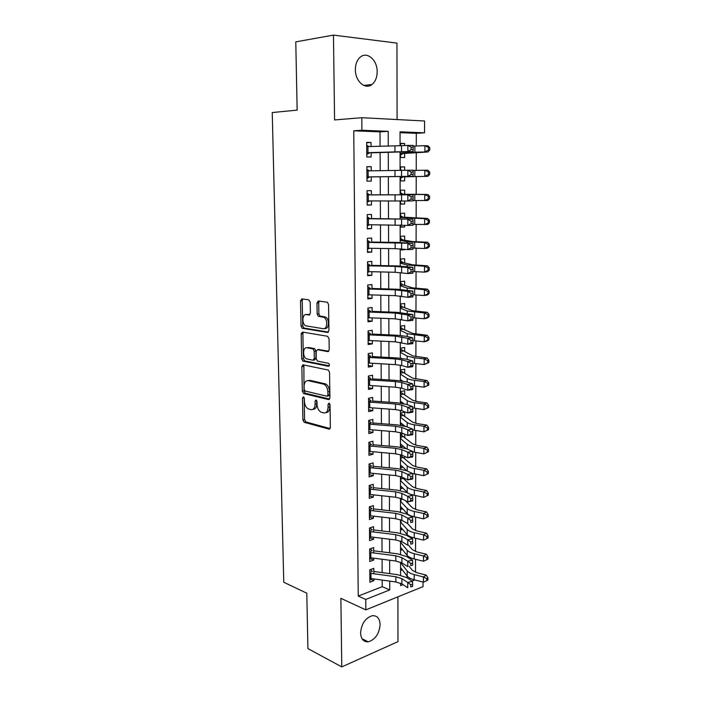 <?xml version="1.0" encoding="UTF-8"?>
<svg xmlns="http://www.w3.org/2000/svg" width="702" height="702" viewBox="0 0 702 702"><rect width="100%" height="100%" fill="white"/><g stroke="black" fill="none" stroke-linecap="round" stroke-linejoin="round"><path stroke-width="1.05" d="M303.378 396.858L302.474 398.078L302.913 419.919L304.168 422.288L328.984 429.097L330.37 427.378L330.037 404.852L329.019 403.115L328.045 404.361L328.088 407.283C327.878 411.328 326.404 413.197 323.692 412.908L321.095 412.197C318.664 410.854 317.313 408.292 317.05 404.527L316.997 401.649L316.005 399.938L315.066 401.175L315.119 404.045C314.917 408.037 313.504 409.889 310.872 409.608L308.362 408.933C305.993 407.616 304.668 405.098 304.405 401.377L304.343 398.534L303.378 396.858M304.15 397.63L304.58 419.559L305.826 421.92L330.107 428.562M329.747 403.747L329.773 406.923L328.088 407.283M316.751 400.64L316.795 403.703L315.119 404.045M355.361 69.682C355.168 81.256 365.259 90.058 371.928 84.512C375.324 81.748 377.071 77.51 377.176 71.797C377.465 60.328 367.286 51.123 360.416 57.029C357.125 59.828 355.44 64.049 355.361 69.682M360.582 632.95C360.977 639.092 363.539 642.049 368.26 641.83C375.263 639.61 379.22 633.871 380.115 624.631C379.738 618.374 377.114 615.4 372.227 615.707C365.33 618.023 361.451 623.762 360.582 632.95M310.196 302.123L308.766 299.78L301.842 298.894L300.526 300.86L301.026 326.026L302.141 328.273L327.527 332.45L328.94 330.493L328.554 304.519L327.439 302.237L318.357 301L316.979 303.01L317.164 314.013L318.287 316.286L323.797 317.304C328.115 319.199 327.448 329.703 323.087 328.694L305.774 325.807C301.606 324.043 302.106 313.706 306.335 314.601L309.047 314.996L310.398 313.039L310.196 302.123M380.08 146.323L380.01 131.862L353.747 130.809L361.907 130.256L361.802 117.699L424.57 121.007L424.534 132.818L400.043 131.818L400.061 145.814M423.034 582.081L423.016 586.635L365.83 609.88L340.874 598.332L341.777 666.9L307.906 648.595L306.8 593.199L283.766 582.248L272.236 112.548L297.148 110.117L295.779 41.866L333.459 35.1L334.582 119.937L361.802 117.699M365.83 609.88L365.742 599.447L389.742 589.926L389.707 581.124M353.747 130.809L358.239 596.059L365.742 599.447M303.15 364.847L301.842 366.663L302.334 391.207L303.545 393.532L328.536 399.552L329.931 397.762L329.554 372.446L328.343 370.077L303.15 364.847M301.685 358.819L301.184 333.968L302.501 332.081L327.588 336.276L329.054 338.697L329.22 349.701L327.816 351.614L317.488 349.701L316.137 351.588L316.26 358.748L317.444 361.074L328.597 363.338C329.729 364.724 329.686 365.716 328.466 366.304L302.852 361.109L301.685 358.819L303.369 358.546L302.887 333.731L301.184 333.968M397.086 119.559L396.955 43.103L333.459 35.1M341.777 666.9L397.981 641.637L397.902 596.849M404.624 145.507L404.624 143.471L400.544 143.682M400.552 153.264L400.552 157.494L404.624 157.564L404.624 153.413M404.633 170.288L404.633 166.918L400.57 167.023M400.579 176.807L400.579 180.914L404.633 180.888L404.633 176.816M404.642 200.939L404.642 204.019L400.605 203.966M404.642 194.226L404.642 190.163L400.588 190.224L400.596 194.331M404.65 225.219L404.65 226.948L400.631 226.799M404.65 217.278L404.642 213.215L400.614 213.364L400.623 217.523M404.659 249.271L400.658 249.438M404.65 240.128L404.65 236.065L400.64 236.302L400.649 240.514M404.659 262.794L404.659 258.722L400.666 259.047L400.666 263.311M404.668 285.258L404.668 281.186L400.693 281.599L400.693 285.916M404.677 307.537L404.677 303.466L400.71 303.957L400.719 308.327M404.685 329.624L404.685 325.552L400.737 326.132L400.745 330.545M404.694 351.535L404.685 347.464L400.763 348.122L400.763 352.579M404.694 373.253L404.694 369.182L400.781 369.919L400.789 374.429M403.264 403.246L400.816 402.694M404.703 394.805L404.703 390.724L400.807 391.54L400.816 396.103M402.571 424.298L400.842 423.868M404.712 416.172L404.712 412.092L400.833 412.987L400.833 417.585M402.009 445.182L400.868 444.875M404.721 437.355L404.721 434.213M401.544 465.9L400.886 465.707M404.721 458.38L404.721 456.432M404.729 479.22L404.729 478.457M373.841 573.788L373.806 568.33L369.805 569.813L369.893 582.221L373.885 580.694L373.868 578.966M373.701 552.983L373.666 547.586L369.647 548.999L369.743 561.503L373.745 560.056L373.736 558.204M373.569 532.011L373.534 526.676L369.498 528.009L369.585 540.619L373.613 539.241L373.604 537.267M373.429 510.854L373.394 505.58L369.34 506.844L369.436 519.568L373.473 518.26L373.464 516.163M373.288 489.522L373.253 484.319L369.191 485.503L369.278 498.332L373.341 497.095L373.324 494.875M373.148 468.015L373.113 462.872L369.033 463.978L369.12 476.912L373.201 475.763L373.183 473.402M373.008 446.314L372.973 441.242L368.875 442.269L368.962 455.317L373.06 454.238L373.043 451.755M372.867 424.438L372.832 419.436L368.708 420.384L368.804 433.538L372.92 432.537L372.902 429.922M372.727 402.369L372.692 397.437L368.55 398.306L368.647 411.574L372.78 410.652L372.762 407.906M372.578 380.115L372.543 375.245L368.383 376.035L368.489 389.417L372.63 388.583L372.613 385.696M372.429 357.66L372.402 352.869L368.225 353.571L368.322 367.076L372.49 366.321L372.472 363.294M301.263 333.239L302.887 333.511M372.288 335.021L372.253 330.3L368.059 330.914L368.155 344.533L372.341 343.866L372.323 340.698M372.139 312.171L372.104 307.537L367.892 308.064L367.988 321.797L372.192 321.218L372.174 317.901M371.99 289.136L371.955 284.573L367.725 285.012L367.822 298.868L372.042 298.376L372.025 294.91M371.832 265.891L371.806 261.407L367.55 261.749L367.655 275.728L371.893 275.333L371.876 271.718M371.683 242.436L371.656 238.039L367.383 238.294L367.479 252.395L371.744 252.079L371.718 248.324M371.525 218.778L371.498 214.461L367.207 214.619L367.313 228.852L371.595 228.633L371.569 224.71M371.376 194.91L371.349 190.672L367.032 190.742L367.137 205.098L371.437 204.975L371.411 200.895M371.218 170.832L371.191 166.681L366.856 166.646L366.962 181.134L371.279 181.098L371.253 176.869M358.239 596.059L382.213 586.697L382.178 580.098M382.142 572.613L382.081 559.275M382.037 551.86L381.976 538.285M381.941 530.94L381.87 517.111M381.835 509.845L381.774 495.77M381.739 488.566L381.669 474.236M381.634 467.111L381.563 452.527M381.528 445.48L381.458 430.624M381.423 423.657L381.344 408.538M381.318 401.649L381.239 386.258M381.204 379.457L381.133 363.785M381.098 357.072L381.019 341.119M380.984 334.494L380.905 318.26M380.879 311.714L380.8 295.191M380.765 288.741L380.686 271.928M380.651 265.567L380.572 248.455M380.537 242.181L380.458 224.772M380.423 218.594L380.344 200.877M380.308 194.796L380.221 176.807M380.194 170.709L380.107 152.641M371.06 146.525L371.033 142.462L366.681 142.339L366.786 156.95L371.13 157.02L371.095 152.624M415.505 572.279L415.523 559.275M415.54 551.535L415.566 538.267M415.575 530.615L415.602 517.076M415.619 509.52L415.645 495.709M415.654 488.241L415.681 474.166M415.698 466.786L415.724 452.43M415.733 445.156L415.76 430.519M415.777 423.332L415.803 408.415M415.812 401.333L415.838 386.118M415.856 379.133L415.882 363.627M415.891 356.748L415.926 340.944M415.935 334.17L415.961 318.059M415.979 311.398L416.005 294.98M416.023 288.425L416.049 271.692M416.058 265.251L416.093 248.192M416.102 241.865L416.137 224.491M416.146 218.278L416.181 200.579M416.189 194.48L416.225 176.5M416.233 170.384L416.268 152.325M416.277 145.981L416.304 133.319L400.043 132.669M406.23 577.307L407.765 576.711M402.29 569.84L401 570.331L401 568.199M400.991 562.425L400.991 563.153M402.395 549.666L400.974 550.184L400.974 547.955M400.965 541.26L400.974 542.865M402.527 529.326L400.956 529.861L400.956 527.535M400.947 519.91L400.947 522.411M402.676 508.818L400.93 509.38L400.93 506.958M400.921 498.385L400.93 501.79M402.843 488.144L400.912 488.732L400.912 486.205M400.895 476.676L400.903 480.993M403.053 467.304L400.886 467.918L400.886 465.294M401.755 455.107L400.877 455.344L400.877 460.029M403.299 446.288L400.868 446.928L400.86 444.199M403.308 433.634L400.851 434.257L400.86 438.899M403.589 425.105L401.965 425.5M400.842 422.929L400.842 425.315M400.816 401.491L400.816 403.15M400.798 379.861L400.798 380.791M404.659 249.684L400.658 249.973L400.658 248.885M404.65 226.948L400.631 227.15L400.631 224.982M404.642 204.019L400.605 204.133L400.605 200.86M404.633 166.918L400.57 166.892L400.57 170.41M404.624 143.471L400.544 143.348L400.544 145.797M416.304 133.319L424.534 132.818M388.259 146.148L388.206 131.327L361.907 130.256M389.68 573.622L389.636 560.257M389.61 552.816L389.566 539.206M389.54 531.844L389.496 517.979M389.47 510.687L389.426 496.577M389.399 489.355L389.356 474.991M389.329 467.848L389.285 453.22M389.259 446.156L389.206 431.256M389.189 424.271L389.136 409.108M389.11 402.211L389.057 386.776M389.04 379.949L388.987 364.241M388.961 357.502L388.908 341.514M388.89 334.863L388.829 318.585M388.811 312.021L388.759 295.454M388.732 288.978L388.68 272.113M388.654 265.733L388.601 248.578M388.575 242.287L388.522 224.824M388.496 218.629L388.443 200.86M388.417 194.761L388.355 176.72M388.338 170.595L388.276 152.474M400.57 583.204L400.57 585.635L403.027 584.661M412.083 581.063L414.891 579.949M400.07 152.229L400.087 170.419M400.096 176.588L400.114 194.708M400.122 200.86L400.149 218.691M400.149 224.965L400.175 242.453M400.184 248.85L400.201 266.014M400.21 272.534L400.228 289.356M400.237 295.998L400.254 312.504M400.263 319.261L400.28 335.451M400.289 342.313L400.307 358.187M400.315 365.172L400.333 380.738M400.342 387.829L400.359 403.088M400.368 410.293L400.386 425.245M400.394 432.555L400.412 447.218M400.421 454.633L400.438 469.006M400.447 476.518L400.465 490.61M400.473 498.218L400.482 512.021M400.5 519.734L400.509 533.266M400.517 541.075L400.535 554.326M400.544 562.223L400.561 575.21M382.213 586.697L389.742 589.926M380.01 131.862L388.206 131.327M373.885 580.694L369.866 578.983M373.745 560.056L369.717 558.423M373.613 539.241L369.568 537.697M373.473 518.26L369.419 516.804M373.341 497.095L369.261 495.726M373.201 475.763L369.103 474.482M373.06 454.238L368.954 453.053M372.92 432.537L368.796 431.449M372.78 410.652L368.629 409.661M372.63 388.583L368.471 387.679M372.49 366.321L368.313 365.523M372.341 343.866L368.146 343.164M372.192 321.218L367.98 320.621M372.042 298.376L367.813 297.876M371.893 275.333L367.646 274.938M371.744 252.079L367.479 251.799M371.595 228.633L367.304 228.457M371.437 204.975L367.137 204.905M371.191 166.681L366.856 166.795M371.033 142.462L366.681 142.699M312.934 409.336C315.356 409.301 316.646 407.423 316.795 403.703M325.833 412.627C328.299 412.557 329.615 410.661 329.773 406.923M303.878 365.005L304.01 390.882L305.221 393.217L329.607 399.061M304.168 389.364L305.133 391.04L326.939 396.2L327.904 394.945L327.86 391.848C327.606 388.127 326.29 385.591 323.903 384.222L308.301 380.659C305.677 380.484 304.282 382.379 304.106 386.354L304.168 389.364M327.457 396.095L328.624 395.867L329.589 394.603L327.904 394.945M308.073 380.616L309.986 380.352L325.596 383.906C327.983 385.266 329.299 387.802 329.545 391.514L329.589 394.603M303.317 332.213L302.887 333.731M328.79 351.211L318.603 349.535M329.273 365.83L304.756 360.907L303.071 361.179M307.037 347.771C302.737 346.7 302.369 357.186 306.616 358.88L312.969 360.223L314.312 358.362L314.189 351.219L313.031 348.92L307.037 347.771L308.722 347.516L307.222 347.744M313.583 360.117L314.663 359.942L316.005 358.09L314.312 358.362M308.722 347.516L314.724 348.657L315.882 350.956L316.005 358.09M303.369 358.546L304.756 360.907M306.818 314.54L309.898 314.663M324.798 328.457C329.159 329.466 329.835 318.971 325.509 317.085L322.902 317.014M319.252 301.114L318.69 302.808L318.875 313.794L319.998 316.067L324.614 316.795M302.755 299.008L302.229 300.675L302.729 325.798L303.843 328.045L328.457 332.081M409.064 566.251L412.399 570.366L417.085 572.771L426.298 575.122L427.913 577.869L426.772 578.615L426.763 580.703L427.904 579.957L427.913 577.869M426.763 580.703L423.429 582.177L414.198 579.773C410.784 578.852 408.45 577.632 407.195 576.096L400.552 567.628M423.429 582.177L423.446 576.965L414.206 574.587C410.784 573.674 408.45 572.463 407.195 570.954L400.544 562.592M426.772 578.615L423.446 576.965L426.298 575.122M370.507 569.55L371.885 570.884M369.831 573.209L395.849 576.754L401.913 578.694L407.739 582.476L412.478 581.317L406.625 577.553L397.543 574.675L373.824 571.498M369.866 578.369L395.867 581.967L401.921 583.924L407.739 587.767L407.739 582.476L410.731 584.74L410.731 586.854L412.627 586.381L412.627 584.266L410.731 584.74M372.393 571.288L369.822 572.244M412.627 586.381L410.731 586.854M412.627 584.266L412.478 581.317M408.415 545.033L412.425 549.71L417.128 551.991L426.377 554.229L428.001 556.932L426.86 557.634L426.851 559.74L427.992 559.038L428.001 556.932M426.851 559.74L423.499 561.24L414.233 558.95C410.802 558.081 408.459 556.914 407.204 555.457L400.526 547.411M423.499 561.24L423.517 555.975L414.241 553.72C410.802 552.86 408.459 551.711 407.204 550.271L400.526 542.33M426.86 557.634L423.517 555.975L426.377 554.229M407.546 523.499L412.451 528.887L417.172 531.045L426.465 533.16L428.088 535.819L426.948 536.486L426.939 538.609L428.08 537.934L428.088 535.819M426.939 538.609L423.569 540.128L414.259 537.96C410.819 537.135 408.467 536.03 407.204 534.652L400.5 527.026M423.569 540.128L423.587 534.819L414.268 532.686C410.819 531.87 408.467 530.782 407.204 529.422L400.5 521.902M426.948 536.486L423.587 534.819L426.465 533.16M405.502 500.684L412.478 507.888L417.216 509.924L426.553 511.916L428.185 514.522L427.035 515.154L427.027 517.295L428.176 516.654L428.185 514.522M427.027 517.295L423.648 518.831L414.294 516.795C410.837 516.014 408.476 514.978 407.213 513.671L400.482 506.475M423.648 518.831L423.666 513.478L414.303 511.468C410.837 510.705 408.476 509.687 407.213 508.397L400.473 501.316M402.518 499.148L400.921 499.648M427.035 515.154L423.666 513.478L426.553 511.916M401.614 476.956L412.504 486.714L417.26 488.627L426.632 490.487L428.273 493.05L427.123 493.638L427.114 495.796L428.264 495.2L428.273 493.05M427.114 495.796L423.718 497.358L410.337 494.322M423.718 497.358L423.736 491.962L414.338 490.084C410.863 489.364 408.485 488.399 407.213 487.197L400.447 480.554M407.967 493.137L400.456 485.758M403.176 478.316L400.903 478.983M427.123 493.638L423.736 491.962L426.632 490.487M370.244 548.788L371.744 550.21M369.673 552.43L395.805 555.791L401.895 557.634L407.748 561.231L412.504 560.126L406.625 556.546L397.507 553.817L373.692 550.807M369.717 557.642L395.823 561.047L401.904 562.916L407.748 566.558L407.748 561.231L410.749 563.469L410.749 565.601L412.653 565.154L412.662 563.022L410.749 563.469M372.253 550.614L369.673 551.526M412.653 565.154L410.749 565.601M412.662 563.022L412.504 560.126M369.972 527.851L371.595 529.369M369.524 531.484L395.761 534.661L401.877 536.398L407.748 539.803L412.53 538.75L406.625 535.363L397.464 532.783L373.552 529.94M369.559 536.74L395.77 539.961L401.877 541.725L407.748 545.173L407.748 539.803L410.775 542.014L410.767 544.173L412.679 543.743L412.688 541.593L410.775 542.014M372.113 529.756L369.515 530.624M412.679 543.743L410.767 544.173M412.688 541.593L412.53 538.75M369.682 506.739L371.455 508.353M369.366 510.363L395.717 513.346L401.86 514.978L407.757 518.19L412.557 517.198L406.625 514.004L397.429 511.574L373.42 508.906M369.41 515.663L395.726 518.69L401.86 520.349L407.757 523.613L407.757 518.19L410.793 520.384L410.784 522.551L412.706 522.148L412.715 519.98L410.793 520.384M371.972 508.731L369.366 509.555M412.706 522.148L410.784 522.551M412.715 519.98L412.557 517.198M369.384 485.442L371.305 487.153M369.208 489.066L395.674 491.848L401.834 493.374L407.765 496.393L412.583 495.454L406.625 492.462L397.393 490.18L373.28 487.697M369.252 494.41L395.682 497.235L401.842 498.797L407.765 501.86L407.765 496.393L410.81 498.56L410.81 500.754L412.732 500.368L412.741 498.183L410.81 498.56M371.823 487.53L369.208 488.302M412.732 500.368L412.574 500.903L407.765 501.86L410.81 500.754M412.741 498.183L412.583 495.454M400.877 455.598L412.522 465.365L417.304 467.146L426.719 468.875L428.369 471.384L427.211 471.946L427.202 474.122L428.36 473.56L428.369 471.384M427.202 474.122L423.789 475.702L412.609 473.534L406.625 470.735L397.35 468.611L373.139 466.303M423.789 475.702L423.815 470.252L414.373 468.506C410.881 467.839 408.494 466.944 407.213 465.821L400.43 459.617M406.835 470.831L400.43 464.864M403.167 457.537L400.877 458.16M427.211 471.946L423.815 470.252L426.719 468.875M369.068 463.969L371.156 465.786M369.059 467.585L395.63 470.164L401.816 471.595L407.765 474.403L412.609 473.525L412.767 476.193L410.828 476.553L410.828 478.764L412.767 478.404L412.767 476.193M369.094 472.972L395.638 475.605L401.825 477.053L407.765 479.914L407.765 474.403L410.828 476.553M371.683 466.154L369.05 466.874M412.767 478.404L412.6 479.027L407.765 479.914L410.828 478.764M400.851 434.687L412.548 443.839L417.357 445.489L426.807 447.086L428.466 449.543L427.299 450.061L427.29 452.255L428.457 451.737L428.466 449.543M428.457 451.737L423.868 453.852L412.662 451.86M427.29 452.255L423.868 453.852L423.885 448.359L414.408 446.744C410.898 446.13 408.503 445.305 407.221 444.261L400.403 438.513M405.896 448.525L400.403 443.804M403.15 436.574L400.86 437.162M427.299 450.061L423.885 448.359L426.807 447.086M368.875 442.418L371.007 444.234M368.901 445.928L395.586 448.297L401.798 449.622L407.774 452.22L412.636 451.404L406.625 448.815L397.314 446.858L372.999 444.735M368.936 451.36L395.595 453.782L401.807 455.133L407.774 457.783L407.774 452.22L410.845 454.352L410.845 456.581L412.794 456.247L412.794 454.018L410.845 454.352M371.533 444.594L368.892 445.261M412.794 456.247L412.627 456.949L407.774 457.783L410.845 456.581M412.794 454.018L412.636 451.404M400.833 413.601L412.574 422.13L417.4 423.639L426.895 425.105L428.562 427.509L427.386 427.992L427.378 430.203L428.553 429.721L428.562 427.509M428.553 429.721L423.947 431.818L412.723 429.993M427.378 430.203L423.947 431.818L423.964 426.281L414.443 424.807C410.916 424.236 408.511 423.481 407.221 422.516L400.377 417.234M404.914 426.149L400.386 422.569M403.141 415.452L400.833 415.988M427.386 427.992L423.964 426.281L426.895 425.105M368.717 420.717L370.858 422.499M368.734 424.078L395.533 426.246L401.781 427.457L407.783 429.843L412.662 429.089L406.625 426.719L397.279 424.912L372.859 422.981M368.778 429.563L395.551 431.774L401.781 433.011L407.783 435.459L407.783 429.843L410.863 431.949L410.863 434.196L412.82 433.889L412.82 431.642L410.863 431.949M371.384 422.85L368.734 423.473M412.82 433.889L412.653 434.687L407.783 435.459L410.863 434.196M412.82 431.642L412.662 429.089M400.807 392.339L412.6 400.228L417.444 401.605L426.983 402.939L428.659 405.291L427.483 405.721L427.474 407.959L428.641 407.52L428.659 405.291M428.641 407.52L424.017 409.599L412.776 407.941M427.474 407.959L424.017 409.599L424.034 404.01L414.478 402.667C410.933 402.158 408.52 401.465 407.23 400.596L400.351 395.779M403.843 403.659L400.359 401.158M403.123 394.147L400.807 394.638M427.483 405.721L424.034 404.01L426.983 402.939M368.55 398.841L370.709 400.579M368.576 402.044L395.489 404.001L401.755 405.098L407.792 407.274L412.688 406.581L406.633 404.422L397.235 402.79L372.718 401.035M368.62 407.572L395.498 409.582L401.763 410.705L407.783 412.943L407.792 407.274L410.889 409.354L410.881 411.626L412.846 411.346L412.846 409.073L410.889 409.354M371.235 400.921L368.576 401.491M412.846 411.346L412.679 412.232L407.783 412.943L410.881 411.626M412.846 409.073L412.688 406.581M400.781 370.902L412.627 378.15L427.07 380.572L428.755 382.871L427.571 383.266L427.562 385.521L428.738 385.126L428.755 382.871M428.738 385.126L424.096 387.179L412.837 385.705M427.562 385.521L424.096 387.179L424.113 381.546L414.513 380.344C410.96 379.887 408.529 379.264 407.23 378.475L400.324 374.14M402.606 381.037L400.333 379.563M403.115 372.665L400.789 373.113M427.571 383.266L424.113 381.546L427.07 380.572M400.763 349.28L412.653 355.87L427.167 358.02L428.852 360.266L427.667 360.617L427.658 362.89L428.843 362.539L428.852 360.266M428.843 362.539L424.175 364.575L412.899 363.267M427.658 362.89L424.175 364.575L424.192 358.889L414.549 357.827L407.23 356.177L400.298 352.325M401.149 358.274L400.307 357.792M403.097 351.009L400.763 351.412M427.667 360.617L424.192 358.889L427.167 358.02M400.737 327.483L403.088 329.177L412.688 333.406L427.255 335.266L428.948 337.46L427.755 337.767L427.746 340.058L428.94 339.75L428.948 337.46M428.94 339.75L427.228 340.97L424.254 341.76L412.934 340.628M427.746 340.058L424.254 341.76L424.271 336.03L407.239 333.678L400.272 330.317M403.088 329.177L400.737 329.528M427.755 337.767L424.271 336.03L427.255 335.266M400.71 305.51L403.071 307.151L412.715 310.749L427.342 312.311L429.045 314.452L427.851 314.715L427.843 317.032L429.036 316.76L429.045 314.452M429.036 316.76L427.325 318.067L424.333 318.752L412.969 317.795M427.843 317.032L424.333 318.752L424.35 312.969L407.239 310.986L400.245 308.134M403.071 307.151L400.719 307.45M427.851 314.715L424.35 312.969L427.342 312.311M400.693 283.345L403.053 284.942L412.741 287.89L427.439 289.163L429.15 291.242L427.948 291.462L427.939 293.796L429.133 293.568L429.15 291.242M429.133 293.568L427.413 294.972L424.412 295.542L412.995 294.761M427.939 293.796L424.412 295.542L424.429 289.707L407.248 288.101L400.219 285.758M403.053 284.942L400.693 285.196M427.948 291.462L424.429 289.707L427.439 289.163M400.666 260.995L403.045 262.548L412.767 264.838L427.527 265.804L429.247 267.822L428.044 267.997L428.036 270.358L429.238 270.173L429.247 267.822M429.238 270.173L427.509 271.665L424.491 272.122L413.022 271.525M428.036 270.358L424.491 272.122L424.508 266.233L407.248 265.014L400.193 263.189M403.045 262.548L400.666 262.75M428.044 267.997L424.508 266.233L427.527 265.804M400.64 238.452L403.027 239.961L412.794 241.585L427.623 242.234L429.352 244.199L428.141 244.331L428.132 246.7L429.343 246.569L429.352 244.199M429.343 246.569L427.597 248.148L424.57 248.499L413.022 248.078M428.132 246.7L424.57 248.499L424.587 242.559L407.257 241.716L400.166 240.426M403.027 239.961L400.64 240.11M428.141 244.331L424.587 242.559L427.623 242.234M400.614 215.725L403.018 217.181L427.72 218.462L429.448 220.358L428.238 220.446L428.229 222.841L429.44 222.753L429.448 220.358M429.44 222.753L427.693 224.429L412.995 224.429M428.229 222.841L424.649 224.658L424.666 218.664L400.14 217.471M403.018 217.181L400.623 217.278M428.238 220.446L424.666 218.664L427.72 218.462M400.596 192.796L403.001 194.208L427.816 194.472L429.554 196.306L428.334 196.349L428.325 198.763L429.545 198.727L429.554 196.306M401.439 200.877L400.605 201.351M429.545 198.727L427.79 200.491L412.978 200.561M428.325 198.763L424.736 200.605L424.754 194.559L400.114 194.322M403.001 194.208L400.596 194.252M428.334 196.349L424.754 194.559L427.816 194.472M400.57 169.673L401.825 170.375M400.579 176.851L402.992 176.851L400.579 178.299M402.992 176.851L427.887 176.342L400.096 176.825M428.422 174.473L429.65 174.473L429.659 172.043L428.431 172.025L428.422 174.473L424.815 176.334L424.833 170.235L413.004 170.437M428.431 172.025L424.833 170.235L427.913 170.27L429.659 172.043M429.65 174.473L427.887 176.342M400.552 153.475L402.974 153.527L400.552 155.054M402.974 153.527L427.983 151.974L414.864 152.141L400.07 153.317M428.527 149.956L429.756 150.009L429.764 147.552L428.536 147.49L428.527 149.956L424.903 151.843L424.921 145.683L413.083 146.095M428.536 147.49L424.921 145.683L428.009 145.849L429.764 147.552M429.756 150.009L427.983 151.974M302.764 366.505L302.729 364.873M368.392 376.772L370.559 378.466M368.418 379.826L395.437 381.563L401.737 382.546L407.792 384.512L412.715 383.88L406.633 381.932L397.2 380.466L372.569 378.913M368.453 385.398L395.454 387.188L401.746 388.206L407.792 390.224L407.792 384.512L410.907 386.565L410.907 388.855L412.873 388.592L412.881 386.311L410.907 386.565M371.086 378.808L368.41 379.326M412.873 388.592L412.715 389.575L407.792 390.224L410.907 388.855M412.881 386.311L412.715 383.88M368.225 354.519L370.402 356.168M368.252 357.415L395.393 358.933L401.719 359.801L407.801 361.539L412.75 360.977L406.633 359.248L397.156 357.95L372.429 356.598M368.296 363.031L395.401 364.61L401.719 365.505L407.801 367.304L407.801 361.539L410.924 363.566L410.924 365.874L412.908 365.645L412.908 363.338L410.924 363.566M370.937 356.502L368.243 356.967M412.908 365.645L412.741 366.716L407.801 367.304L410.924 365.874M412.908 363.338L412.75 360.977M368.725 340.514L368.129 340.768M368.067 332.064L370.244 333.678M368.085 334.801L395.349 336.1L407.809 338.364L412.776 337.864L406.633 336.363L397.121 335.24L372.279 334.082M368.129 340.47L395.358 341.83L407.809 344.173L407.809 338.364L410.951 340.365L410.942 342.699L412.934 342.488L412.934 340.163L410.951 340.365M370.779 334.012L368.085 334.415M412.934 342.488L412.767 343.664L407.809 344.173L410.942 342.699M412.934 340.163L412.776 337.864M368.919 317.769L367.962 318.208M367.901 309.424L370.094 310.995M367.918 311.995L395.296 313.066L407.809 314.987L412.802 314.549L397.078 312.337L372.13 311.381M367.962 317.716L395.305 318.848L407.809 320.849L407.809 314.987L410.968 316.962L410.968 319.313L412.96 319.129L412.969 316.786L410.968 316.962M370.63 311.319L367.918 311.662M412.96 319.129L412.794 320.402L407.809 320.849L410.968 319.313M412.969 316.786L412.802 314.549M369.103 294.814L367.795 295.445M367.734 286.583L369.936 288.118M367.751 288.996L395.244 289.829L407.818 291.391L412.829 291.023L397.034 289.224L371.981 288.478M367.795 294.761L395.261 295.665L407.818 297.306L407.818 291.391L410.986 293.339L410.986 295.717L412.995 295.56L412.995 293.199L410.986 293.339M370.472 288.425L367.751 288.715M412.995 295.56L412.829 296.928L407.818 297.306L410.986 295.717M412.995 293.199L412.829 291.023M369.252 271.656L367.629 272.481M367.567 263.548L369.778 265.031M367.585 265.786L395.2 266.391L407.827 267.585L412.864 267.295L396.999 265.909L371.832 265.374M367.62 271.604L395.208 272.271L407.827 273.561L407.827 267.585L411.012 269.515L411.003 271.902L413.022 271.779L413.022 269.392L411.012 269.515M370.314 265.338L367.576 265.575M413.022 271.779L412.855 273.245L407.827 273.561L411.003 271.902M413.022 269.392L412.864 267.295M369.392 248.289L367.462 249.315M367.392 240.312L369.612 241.751M367.409 242.374L412.89 243.348L396.955 242.392L371.683 242.067M367.453 248.245L395.165 248.675L407.836 249.596L407.836 243.568L411.03 245.463L411.03 247.876L413.057 247.788L413.057 245.375L411.03 245.463M370.156 242.05L367.409 242.225M413.057 247.788L412.881 249.35L407.836 249.596L411.03 247.876M413.057 245.375L412.89 243.348M369.498 224.71L367.286 225.956M367.225 216.865L369.454 218.261M367.234 218.761L412.916 219.182L371.525 218.559M367.278 224.684L407.836 225.412L407.836 219.331L411.047 221.2L411.047 223.64L413.083 223.569L413.083 221.139L411.047 221.2M369.998 218.55L367.234 218.664M413.083 223.569L412.916 225.237L407.836 225.412L411.047 223.64M413.083 221.139L412.916 219.182M369.331 201.07L367.12 202.387M367.049 193.217L369.287 194.559M367.067 194.928L412.952 194.796L371.376 194.84M367.111 200.904L407.844 201.009L407.844 194.875L411.074 196.709L411.074 199.166L413.109 199.131L413.118 196.674L411.074 196.709M369.84 194.849L367.067 194.902M413.109 199.131L412.943 200.912L407.844 201.009L411.074 199.166M413.118 196.674L412.952 194.796M369.173 177.22L366.944 178.606M366.874 169.357L369.12 170.656M366.892 170.884L412.978 170.182L413.145 171.99L411.091 171.999L411.091 174.482L413.145 174.473L413.145 171.99M366.935 176.922L407.853 176.377L407.853 170.191L411.091 171.999M411.091 174.482L407.853 176.377L412.969 176.36L371.253 176.913M366.935 176.939L369.717 176.93M412.969 176.36L413.145 174.473M369.006 153.159L366.769 154.615M366.698 145.279L368.954 146.534M366.707 146.63L413.013 145.349L413.18 147.087L411.118 147.06L411.118 149.561L413.18 149.587L413.18 147.087M366.751 152.711L407.862 151.527L407.862 145.279L411.118 147.06M411.118 149.561L407.862 151.527L413.004 151.579L371.104 152.825M366.751 152.799L369.55 152.852M413.004 151.579L413.18 149.587M304.15 397.744L302.474 398.078M329.729 404.01L328.045 404.361M316.751 400.833L315.066 401.175M329.835 428.904L328.984 429.097M305.949 421.963L304.282 422.332M304.58 419.559L302.913 419.919M329.308 399.394L328.536 399.552M305.388 393.269L303.72 393.594M304.01 390.882L302.334 391.207M303.527 366.383L301.842 366.663M329.545 391.514L327.86 391.848M324.921 383.678L323.227 383.994M309.986 380.352L308.301 380.659M328.431 351.518L327.816 351.614M319.191 349.438L317.488 349.701M328.931 366.225L328.466 366.304M315.882 350.956L314.189 351.219M314.461 348.569L312.767 348.833M309.512 314.944L309.047 314.996M308.038 314.391L306.335 314.601M320.323 316.172L318.611 316.391M318.875 313.794L317.164 314.013M318.69 302.808L316.979 303.01M328.08 332.371L327.527 332.45M304.124 328.132L302.422 328.36M302.729 325.798L301.026 326.026M302.229 300.675L300.526 300.86M414.198 579.773L414.206 574.587M407.195 576.096L407.195 570.954M395.849 576.754L395.867 581.967M401.913 578.694L401.921 583.924M370.954 573.402L370.989 578.571M414.233 558.95L414.241 553.72M407.204 555.457L407.204 550.271M414.259 537.96L414.268 532.686M407.204 534.652L407.204 529.422M414.294 516.795L414.303 511.468M407.213 513.671L407.213 508.397M414.329 495.445L414.338 490.084M407.213 492.514L407.213 487.197M395.805 555.791L395.823 561.047M401.895 557.634L401.904 562.916M370.805 552.614L370.849 557.827M395.761 534.661L395.77 539.961M401.877 536.398L401.877 541.725M370.656 531.66L370.7 536.916M395.717 513.346L395.726 518.69M401.86 514.978L401.86 520.349M370.507 510.529L370.551 515.83M395.674 491.848L395.682 497.235M401.834 493.374L401.842 498.797M370.358 489.215L370.393 494.559M414.364 473.92L414.373 468.506M407.213 471.007L407.213 465.821M395.63 470.164L395.638 475.605M401.816 471.595L401.825 477.053M370.208 467.725L370.244 473.122M414.399 452.202L414.408 446.744M407.221 449.069L407.221 444.261M395.586 448.297L395.595 453.782M401.798 449.622L401.807 455.133M370.051 446.06L370.094 451.491M414.434 430.308L414.443 424.807M407.221 426.948L407.221 422.516M395.533 426.246L395.551 431.774M401.781 427.457L401.781 433.011M369.901 424.201L369.936 429.677M414.47 408.222L414.478 402.667M407.23 404.633L407.23 400.596M395.489 404.001L395.498 409.582M401.755 405.098L401.763 410.705M369.743 402.158L369.778 407.686M414.505 385.942L414.513 380.344M407.23 382.125L407.23 378.475M414.54 363.478L414.549 357.827M407.23 359.415L407.23 356.177M414.575 340.812L414.584 335.117M407.239 336.512L407.239 333.678M414.61 317.953L414.619 312.206M407.239 313.399L407.239 310.986M414.645 294.884L414.654 289.092M407.248 290.093L407.248 288.101M414.68 271.621L414.689 265.768M407.248 266.567L407.248 265.014M414.715 248.148L414.724 242.243M407.257 242.839L407.257 241.716M414.75 224.464L414.759 218.515M407.257 218.892L407.257 218.225M414.794 200.57L414.803 194.568M414.829 176.465L414.838 170.41M414.864 152.141L414.873 146.025M407.265 152.527L407.265 151.93M395.437 381.563L395.454 387.188M401.737 382.546L401.746 388.206M369.585 379.922L369.621 385.495M395.393 358.933L395.401 364.61M401.719 359.801L401.719 365.505M369.427 357.493L369.463 363.118M395.349 336.1L395.358 341.83M401.702 336.855L401.702 342.611M369.27 334.872L369.305 340.549M395.296 313.066L395.305 318.848M401.676 313.706L401.684 319.507M369.103 312.057L369.147 317.778M395.244 289.829L395.261 295.665M401.658 290.347L401.658 296.2M368.945 289.04L368.98 294.814M395.2 266.391L395.208 272.271M401.632 266.778L401.641 272.692M368.778 265.821L368.822 271.648M395.147 242.743L395.165 248.675M401.614 243.006L401.623 248.964M368.611 242.401L368.655 248.271M395.094 218.875L395.112 224.868M401.597 219.015L401.597 225.035M368.445 218.77L368.489 224.693M395.05 194.805L395.059 200.842M401.57 194.805L401.579 200.877M368.278 194.928L368.313 200.904M394.998 170.507L395.007 176.606M401.553 170.384L401.553 176.509M368.102 170.867L368.146 176.904M394.945 145.99L394.954 152.141M401.526 145.726L401.535 151.913M367.936 146.595L367.98 152.685M371.928 84.512L363.838 85.46M368.26 641.83L362.013 638.732M305.826 421.92L304.168 422.288M305.221 393.217L303.545 393.532M325.596 383.906L323.903 384.222M314.724 348.657L313.031 348.92M304.536 360.828L302.852 361.109M325.509 317.085L323.797 317.304M319.998 316.067L318.287 316.286M303.843 328.045L302.141 328.273"/></g></svg>
